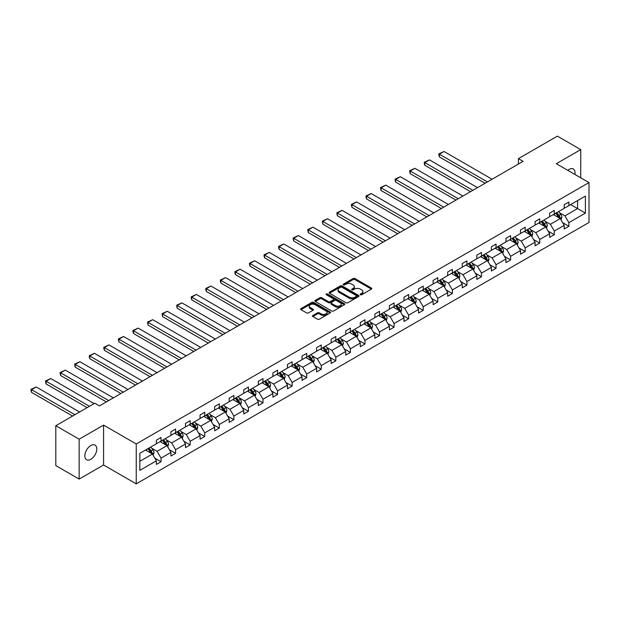 <?xml version="1.0" encoding="UTF-8"?>
<svg xmlns="http://www.w3.org/2000/svg" width="620" height="620" viewBox="0 0 620 620"><rect width="100%" height="100%" fill="white"/><g stroke="black" fill="none" stroke-linecap="round" stroke-linejoin="round"><path stroke-width="0.93" d="M360.406 294.748A0.907 0.527 0 0 0 361.692 294.748L371.426 289.122A1.294 0.752 0 0 0 371.806 288.594A1.294 0.752 0 0 0 371.426 288.067L354.935 278.543A1.294 0.752 0 0 0 353.098 278.543L343.364 284.162A0.907 0.527 0 0 0 344.642 284.906L345.906 284.177A4.146 2.395 0 0 1 351.772 284.177L353.144 284.967A4.146 2.395 0 0 1 354.361 286.665A4.146 2.395 0 0 1 353.144 288.354L351.889 289.083A0.907 0.527 0 0 0 353.168 289.827L354.431 289.098A4.146 2.395 0 0 1 360.298 289.098L361.669 289.889A4.146 2.395 0 0 1 362.886 291.586A4.146 2.395 0 0 1 361.669 293.276L360.406 294.004A0.907 0.527 0 0 0 360.406 294.748L360.406 294.004M90.822 459.311A8.447 4.883 120 0 0 96.34 451.864A8.447 4.883 120 0 0 95.046 445.09A8.447 4.883 120 0 0 90.822 445.509A8.447 4.883 120 0 0 85.304 452.957A8.447 4.883 120 0 0 86.599 459.73A8.447 4.883 120 0 0 90.822 459.311M574.895 174.437A8.447 4.883 120 0 0 573.291 168.981A8.447 4.883 120 0 0 569.067 169.4A8.447 4.883 120 0 0 567.765 170.314M312.868 315.471A1.294 0.752 0 0 0 312.488 316.006A1.294 0.752 0 0 0 312.868 316.533L317.494 319.207A1.294 0.752 0 0 0 319.323 319.207L330.142 312.961A1.294 0.752 0 0 0 330.522 312.433A1.294 0.752 0 0 0 330.142 311.906L313.642 302.382A1.294 0.752 0 0 0 311.813 302.382L300.995 308.621A1.294 0.752 0 0 0 300.615 309.155A1.294 0.752 0 0 0 300.995 309.682L306.59 312.906A1.294 0.752 0 0 0 308.419 312.906L313.046 310.24A1.294 0.752 0 0 0 313.425 309.706A1.294 0.752 0 0 0 313.046 309.178L310.279 307.574A3.464 2 0 0 1 309.264 306.164A3.464 2 0 0 1 311.403 304.312A3.464 2 0 0 1 315.177 304.746L326.043 311.015A3.464 2 0 0 1 327.058 312.433A3.464 2 0 0 1 324.919 314.278A3.464 2 0 0 1 321.137 313.852L319.323 312.805A1.294 0.752 0 0 0 317.494 312.805L312.868 315.471L312.868 316.533L317.494 313.883L317.494 312.805M103.571 425.103L79.151 439.2L55.808 425.723L55.808 465.612L79.151 479.089L103.571 464.992L136.245 483.864L136.245 443.974L103.571 425.103L103.571 464.992M580.739 177.808L580.739 149.614L556.318 163.711L589 182.575L136.245 443.974M580.739 149.614L557.396 136.137L518.413 158.642L518.413 164.036M55.808 425.723L94.79 403.217L99.456 405.914L523.079 161.34L518.413 158.642M345.999 302.746A1.294 0.752 0 0 0 347.828 302.746L358.647 296.507A1.294 0.752 0 0 0 359.026 295.98A1.294 0.752 0 0 0 358.647 295.446L342.147 285.921A1.294 0.752 0 0 0 340.318 285.921L329.499 292.167A1.294 0.752 0 0 0 329.119 292.694A1.294 0.752 0 0 0 329.499 293.221L345.999 302.746M326.701 294.942A0.907 0.527 0 0 1 327.624 295.074L327.624 293.988L344.394 303.676A1.294 0.752 0 0 1 344.774 304.203A1.294 0.752 0 0 1 344.394 304.73L333.576 310.976A1.294 0.752 0 0 1 331.747 310.976L315.247 301.452L315.247 300.398A1.294 0.752 0 0 0 314.867 300.925A1.294 0.752 0 0 0 315.247 301.452M315.247 300.398L319.874 297.724A1.294 0.752 0 0 1 321.71 297.724L328.399 301.584A1.294 0.752 0 0 0 330.235 301.584L333.304 299.817A1.294 0.752 0 0 0 333.684 299.282A1.294 0.752 0 0 0 333.304 298.755L326.337 294.733A0.907 0.527 0 0 1 327.624 293.988M79.151 439.2L79.151 479.089M139.841 453.329L156.372 443.781L156.372 440.169L161.037 437.48L161.037 441.091L170.934 435.372L170.934 431.76L175.6 429.063L175.6 432.675L185.496 426.963L185.496 423.351L190.169 420.654L190.169 424.266L200.066 418.554L200.066 414.943L204.732 412.246L204.732 415.857L214.629 410.146L214.629 406.534L219.302 403.837L219.302 407.449L229.199 401.737L229.199 398.125L233.864 395.428L233.864 399.04L243.761 393.328L243.761 389.716L248.434 387.019L248.434 390.631L258.331 384.919L258.331 381.308L262.996 378.611L262.996 382.222L272.893 376.51L272.893 372.899L277.566 370.202L277.566 373.813L287.463 368.102L287.463 364.483L292.129 361.793L292.129 365.405L302.025 359.685L302.025 356.074L306.699 353.385L306.699 356.996L316.595 351.276L316.595 347.665L321.261 344.976L321.261 348.587L331.158 342.868L331.158 339.256L335.823 336.559L335.823 340.171L345.72 334.459L345.72 330.847L350.393 328.151L350.393 331.762L360.29 326.05L360.29 322.439L364.955 319.742L364.955 323.353L374.852 317.642L374.852 314.03L379.525 311.333L379.525 314.945L389.422 309.233L389.422 305.621L394.088 302.924L394.088 306.536L403.984 300.824L403.984 297.213L408.657 294.515L408.657 298.127L418.554 292.415L418.554 288.804L423.22 286.107L423.22 289.718L433.117 284.007L433.117 280.395L437.79 277.698L437.79 281.31L447.686 275.59L447.686 271.978L452.352 269.289L452.352 272.901L462.249 267.181L462.249 263.57L466.922 260.88L466.922 264.492L476.819 258.772L476.819 255.161L481.484 252.464L481.484 256.083L491.381 250.364L491.381 246.752L496.046 244.055L496.046 247.667L505.943 241.955L505.943 238.344L510.617 235.647L510.617 239.258L520.513 233.546L520.513 229.935L525.179 227.238L525.179 230.849L535.076 225.138L535.076 221.526L539.749 218.829L539.749 222.44L549.646 216.729L549.646 213.117L554.311 210.42L554.311 214.032L564.208 208.32L564.208 204.708L568.881 202.012L568.881 205.623L585.404 196.083L585.404 213.117L568.881 222.658L568.881 226.269L564.208 228.966L564.208 225.354L554.311 231.066L554.311 234.678L549.646 237.375L549.646 233.763L539.749 239.475L539.749 243.087L535.076 245.784L535.076 242.172L525.179 247.884L525.179 251.495L520.513 254.192L520.513 250.581L510.617 256.293L510.617 259.904L505.943 262.601L505.943 258.99L496.046 264.701L496.046 268.321L491.381 271.01L491.381 267.398L481.484 273.118L481.484 276.729L476.819 279.419L476.819 275.807L466.922 281.526L466.922 285.138L462.249 287.827L462.249 284.216L452.352 289.935L452.352 293.547L447.686 296.244L447.686 292.632L437.79 298.344L437.79 301.956L433.117 304.653L433.117 301.041L423.22 306.753L423.22 310.364L418.554 313.061L418.554 309.45L408.657 315.162L408.657 318.773L403.984 321.47L403.984 317.858L394.088 323.57L394.088 327.182L389.422 329.879L389.422 326.267L379.525 331.979L379.525 335.591L374.852 338.288L374.852 334.676L364.955 340.388L364.955 343.999L360.29 346.696L360.29 343.085L350.393 348.797L350.393 352.408L345.72 355.105L345.72 351.494L335.823 357.205L335.823 360.825L331.158 363.514L331.158 359.902L321.261 365.622L321.261 369.233L316.595 371.923L316.595 368.311L306.699 374.031L306.699 377.642L302.025 380.339L302.025 376.72L292.129 382.439L292.129 386.051L287.463 388.748L287.463 385.136L277.566 390.848L277.566 394.46L272.893 397.157L272.893 393.545L262.996 399.257L262.996 402.868L258.331 405.565L258.331 401.954L248.434 407.666L248.434 411.277L243.761 413.974L243.761 410.363L233.864 416.074L233.864 419.686L229.199 422.383L229.199 418.771L219.302 424.483L219.302 428.094L214.629 430.792L214.629 427.18L204.732 432.892L204.732 436.503L200.066 439.2L200.066 435.589L190.169 441.3L190.169 444.912L185.496 447.609L185.496 443.998L175.6 449.717L175.6 453.329L170.934 456.018L170.934 452.406L161.037 458.126L161.037 461.737L156.372 464.427L156.372 460.815L139.841 470.363L139.841 453.329M136.245 483.864L589 222.472L589 182.575M160.1 441.626L167.013 445.617L157.116 451.329L151.714 448.214M157.116 451.329L161.037 458.126M167.013 445.617L170.934 452.406M156.372 442.92L157.116 443.354L161.037 441.091M174.669 433.217L181.575 437.209L171.678 442.92L166.276 439.797M171.678 442.92L175.6 449.717M181.575 437.209L185.496 443.998M170.934 434.512L171.678 434.946L175.6 432.675M189.232 424.808L196.145 428.8L186.248 434.512L180.846 431.388M186.248 434.512L190.169 441.3M196.145 428.8L200.066 435.589M185.496 426.103L186.248 426.537L190.169 424.266M203.802 416.4L210.707 420.391L200.81 426.103L195.409 422.979M200.81 426.103L204.732 432.892M210.707 420.391L214.629 427.18M200.066 417.694L200.81 418.12L204.732 415.857M218.364 407.991L225.277 411.982L215.38 417.694L209.971 414.571M215.38 417.694L219.302 424.483M225.277 411.982L229.199 418.771M214.629 409.285L215.38 409.712L219.302 407.449M232.934 399.582L239.839 403.566L229.942 409.285L224.541 406.162M229.942 409.285L233.864 416.074M239.839 403.566L243.761 410.363M229.199 400.877L229.942 401.303L233.864 399.04M247.496 391.173L254.409 395.157L244.513 400.877L239.103 397.753M244.513 400.877L248.434 407.666M254.409 395.157L258.331 401.954M243.761 392.468L244.513 392.894L248.434 390.631M262.066 382.757L268.971 386.748L259.075 392.468L253.673 389.344M259.075 392.468L262.996 399.257M268.971 386.748L272.893 393.545M258.331 384.051L259.075 384.485L262.996 382.222M276.629 374.348L283.542 378.34L273.645 384.051L268.235 380.936M273.645 384.051L277.566 390.848M283.542 378.34L287.463 385.136M272.893 375.642L273.645 376.077L277.566 373.813M291.199 365.94L298.104 369.931L288.207 375.642L282.805 372.527M288.207 375.642L292.129 382.439M298.104 369.931L302.025 376.72M287.463 367.234L288.207 367.668L292.129 365.405M305.761 357.531L312.674 361.522L302.777 367.234L297.368 364.118M302.777 367.234L306.699 374.031M312.674 361.522L316.595 368.311M302.025 358.825L302.777 359.259L306.699 356.996M320.323 349.122L327.236 353.113L317.339 358.825L311.938 355.71M317.339 358.825L321.261 365.622M327.236 353.113L331.158 359.902M316.595 350.416L317.339 350.85L321.261 348.587M334.893 340.713L341.798 344.704L331.901 350.416L326.5 347.293M331.901 350.416L335.823 357.205M341.798 344.704L345.72 351.494M331.158 342.007L331.901 342.442L335.823 340.171M349.455 332.304L356.368 336.296L346.471 342.007L341.07 338.884M346.471 342.007L350.393 348.797M356.368 336.296L360.29 343.085M345.72 333.599L346.471 334.033L350.393 331.762M364.025 323.896L370.93 327.887L361.034 333.599L355.632 330.476M361.034 333.599L364.955 340.388M370.93 327.887L374.852 334.676M360.29 325.19L361.034 325.616L364.955 323.353M378.588 315.487L385.501 319.471L375.604 325.19L370.194 322.067M375.604 325.19L379.525 331.979M385.501 319.471L389.422 326.267M374.852 316.781L375.604 317.208L379.525 314.945M393.158 307.078L400.063 311.062L390.166 316.781L384.764 313.658M390.166 316.781L394.088 323.57M400.063 311.062L403.984 317.858M389.422 308.373L390.166 308.799L394.088 306.536M407.72 298.67L414.633 302.653L404.736 308.373L399.327 305.249M404.736 308.373L408.657 315.162M414.633 302.653L418.554 309.45M403.984 299.956L404.736 300.39L408.657 298.127M422.29 290.253L429.195 294.244L419.298 299.964L413.896 296.841M419.298 299.964L423.22 306.753M429.195 294.244L433.117 301.041M418.554 291.547L419.298 291.981L423.22 289.718M436.852 281.844L443.765 285.836L433.868 291.547L428.459 288.432M433.868 291.547L437.79 298.344M443.765 285.836L447.686 292.632M433.117 283.138L433.868 283.572L437.79 281.31M451.422 273.435L458.327 277.427L448.43 283.138L443.029 280.023M448.43 283.138L452.352 289.935M458.327 277.427L462.249 284.216M447.686 274.73L448.43 275.164L452.352 272.901M465.984 265.027L472.897 269.018L463 274.73L457.591 271.614M463 274.73L466.922 281.526M472.897 269.018L476.819 275.807M462.249 266.321L463 266.755L466.922 264.492M480.546 256.618L487.46 260.609L477.563 266.321L472.161 263.206M477.563 266.321L481.484 273.118M487.46 260.609L491.381 267.398M476.819 257.912L477.563 258.346L481.484 256.083M495.117 248.209L502.022 252.201L492.125 257.912L486.723 254.789M492.125 257.912L496.046 264.701M502.022 252.201L505.943 258.99M491.381 249.504L492.125 249.938L496.046 247.667M509.679 239.801L516.592 243.792L506.695 249.504L501.293 246.38M506.695 249.504L510.617 256.293M516.592 243.792L520.513 250.581M505.943 241.095L506.695 241.521L510.617 239.258M524.249 231.392L531.154 235.383L521.257 241.095L515.856 237.972M521.257 241.095L525.179 247.884M531.154 235.383L535.076 242.172M520.513 232.686L521.257 233.112L525.179 230.849M538.811 222.983L545.724 226.967L535.827 232.686L530.418 229.563M535.827 232.686L539.749 239.475M545.724 226.967L549.646 233.763M535.076 224.277L535.827 224.703L539.749 222.44M553.381 214.574L560.286 218.558L550.389 224.277L544.988 221.154M550.389 224.277L554.311 231.066M560.286 218.558L564.208 225.354M549.646 215.869L550.389 216.295L554.311 214.032M570.656 204.6L577.561 208.591L564.96 215.869L559.55 212.745M564.96 215.869L568.881 222.658M585.404 213.117L577.561 208.591L577.561 200.609L585.404 196.083M564.208 207.452L564.96 207.886L568.881 205.623M139.841 461.303L152.45 454.026L145.537 450.035M152.45 454.026L156.372 460.815M562.673 222.681L568.881 226.269M548.103 231.097L554.311 234.678M533.541 239.506L539.749 243.087M518.971 247.915L525.179 251.495M504.409 256.324L510.617 259.904M489.839 264.732L496.046 268.321M475.276 273.141L481.484 276.729M460.707 281.55L466.922 285.138M446.144 289.959L452.352 293.547M431.574 298.367L437.79 301.956M417.012 306.776L423.22 310.364M402.45 315.192L408.657 318.773M387.88 323.601L394.088 327.182M373.317 332.01L379.525 335.591M358.748 340.419L364.955 343.999M344.185 348.828L350.393 352.408M329.615 357.236L335.823 360.825M315.053 365.645L321.261 369.233M300.483 374.054L306.699 377.642M285.921 382.463L292.129 386.051M271.351 390.871L277.566 394.46M256.788 399.28L262.996 402.868M242.226 407.696L248.434 411.277M227.656 416.105L233.864 419.686M213.094 424.514L219.302 428.094M198.524 432.923L204.732 436.503M183.962 441.332L190.169 444.912M169.392 449.74L175.6 453.329M154.829 458.149L161.037 461.737M360.77 294.872L361.669 294.353A4.146 2.395 0 0 0 362.886 292.663L362.886 291.586M354.361 286.665L354.361 287.742A4.146 2.395 0 0 1 353.144 289.431L352.245 289.951M371.411 289.137L354.935 279.62A1.294 0.752 0 0 0 353.098 279.62L343.728 285.029M358.647 295.446L358.647 296.507L342.147 286.998A1.294 0.752 0 0 0 340.318 286.998L329.514 293.237M356.353 296.344A0.907 0.527 0 0 0 356.353 295.608L341.876 287.246A0.907 0.527 0 0 0 340.589 287.246L339.264 288.013A4.146 2.395 0 0 0 338.047 289.703A4.146 2.395 0 0 0 339.264 291.4L349.161 297.112A4.146 2.395 0 0 0 355.028 297.112L356.353 296.344L356.353 297.422A0.907 0.527 0 0 0 356.616 297.058L356.616 295.98M338.047 289.703L338.047 290.788A4.146 2.395 0 0 0 339.264 292.477L339.264 291.4M356.353 297.422L355.028 298.189A4.146 2.395 0 0 1 349.161 298.189L339.264 292.477M315.262 301.46L319.874 298.801L319.874 297.724M333.684 299.282L333.684 300.359A1.294 0.752 0 0 1 333.304 300.894L330.235 302.661A1.294 0.752 0 0 1 328.399 302.661L321.71 298.801A1.294 0.752 0 0 0 319.874 298.801M327.624 295.074L344.379 304.746M335.342 305.59A3.464 2 0 0 0 339.125 306.024A3.464 2 0 0 0 341.263 304.18A3.464 2 0 0 0 340.248 302.762L336.42 300.553A1.294 0.752 0 0 0 334.583 300.553L331.514 302.328A1.294 0.752 0 0 0 331.134 302.854A1.294 0.752 0 0 0 331.514 303.382L335.342 305.59L335.342 306.675A3.464 2 0 0 0 339.125 307.109A3.464 2 0 0 0 341.263 305.257L341.263 304.18M331.134 302.854L331.134 303.932A1.294 0.752 0 0 0 331.514 304.459L331.514 303.382M335.342 306.675L331.514 304.459M327.058 312.433L327.058 313.511A3.464 2 0 0 1 324.919 315.363A3.464 2 0 0 1 321.137 314.929L319.323 313.883A1.294 0.752 0 0 0 317.494 313.883M309.264 306.164L309.264 307.241A3.464 2 0 0 0 310.279 308.659L310.279 307.574M313.03 310.248L310.279 308.659M330.127 312.968L313.642 303.459A1.294 0.752 0 0 0 311.813 303.459L301.018 309.69L300.995 308.621M560.999 219.79L561.86 217.31A3.503 2.023 -120 0 0 560.744 214.326L558.643 211.529M487.413 181.931L439.355 154.186L444.021 151.489L492.079 179.234M554.885 215.442L553.978 214.226M439.355 156.883L438.844 154.969L438.844 153.892L439.355 154.186L439.355 156.883L485.08 183.28M559.775 218.263L559.968 217.457A3.503 2.023 -120 0 0 558.969 215.357L556.869 212.559M555.993 213.063L558.302 216.14A1.782 1.031 60 0 1 558.628 216.682L559.968 217.457M555.753 213.203L557.845 216A3.503 2.023 60 0 1 558.721 217.651M438.844 153.892L444.021 151.489M546.429 228.199L547.289 225.719A3.503 2.023 -120 0 0 546.173 222.743L544.081 219.945M472.851 190.34L424.793 162.595L429.459 159.898L477.516 187.643M540.322 223.851L539.408 222.634M424.793 165.292L424.274 163.378L424.274 162.3L424.793 162.595L424.793 165.292L470.51 191.689M545.205 226.672L545.399 225.866A3.503 2.023 -120 0 0 544.399 223.766L542.306 220.968M541.431 221.472L543.732 224.549A1.782 1.031 60 0 1 544.058 225.091L545.399 225.866M541.183 221.611L543.283 224.409A3.503 2.023 60 0 1 544.151 226.06M424.274 162.3L429.459 159.898M531.867 236.608L532.727 234.128A3.503 2.023 -120 0 0 531.611 231.151L529.511 228.354M458.281 198.749L410.223 171.004L414.889 168.307L462.946 196.052M525.752 232.26L524.846 231.043M410.223 173.701L409.712 171.786L409.712 170.709L410.223 171.004L410.223 173.701L455.948 200.097M530.643 235.081L530.836 234.275A3.503 2.023 -120 0 0 529.837 232.174L527.736 229.377M526.861 229.881L529.17 232.957A1.782 1.031 60 0 1 529.495 233.5L530.836 234.275M526.62 230.02L528.713 232.818A3.503 2.023 60 0 1 529.589 234.476M409.712 170.709L414.889 168.307M517.305 245.016L518.157 242.536A3.503 2.023 -120 0 0 517.041 239.56L514.949 236.763M443.719 207.158L395.661 179.412L400.326 176.716L448.384 204.46M511.19 240.669L510.275 239.452M395.661 182.109L395.142 180.195L395.142 179.118L395.661 179.412L395.661 182.109L441.378 208.506M516.072 243.49L516.274 242.684A3.503 2.023 -120 0 0 515.267 240.583L513.174 237.786M512.298 238.289L514.6 241.374A1.782 1.031 60 0 1 514.925 241.909L516.274 242.684M512.05 238.429L514.15 241.226A3.503 2.023 60 0 1 515.019 242.885M395.142 179.118L400.326 176.716M502.735 253.425L503.595 250.945A3.503 2.023 -120 0 0 502.479 247.969L500.379 245.171M429.149 215.566L381.091 187.821L385.764 185.124L433.822 212.877M496.62 249.077L495.713 247.868M381.091 190.518L380.579 188.604L380.579 187.527L381.091 187.821L381.091 190.518L426.816 216.915M501.51 251.898L501.704 251.1A3.503 2.023 -120 0 0 500.704 248.992L498.604 246.194M497.728 246.698L500.038 249.783A1.782 1.031 60 0 1 500.363 250.317L501.704 251.1M497.488 246.838L499.581 249.635A3.503 2.023 60 0 1 500.456 251.294M380.579 187.527L385.764 185.124M488.173 261.834L489.025 259.354A3.503 2.023 -120 0 0 487.909 256.378L485.817 253.58M414.586 223.975L366.529 196.23L371.194 193.541L419.252 221.286M482.058 257.486L481.143 256.277M366.529 198.927L366.009 197.013L366.009 195.935L366.529 196.23L366.529 198.927L412.246 225.324M486.94 260.307L487.142 259.509A3.503 2.023 -120 0 0 486.134 257.401L484.042 254.603M483.166 255.107L485.468 258.191A1.782 1.031 60 0 1 485.793 258.734L487.142 259.509M482.918 255.254L485.018 258.052A3.503 2.023 60 0 1 485.886 259.703M366.009 195.935L371.194 193.541M473.603 270.25L474.463 267.77A3.503 2.023 -120 0 0 473.347 264.787L471.246 261.989M400.016 232.384L351.959 204.639L356.632 201.95L404.689 229.695M467.488 265.895L466.581 264.686M351.959 207.336L351.447 205.422L351.447 204.344L351.959 204.639L351.959 207.336L397.683 233.732M472.378 268.716L472.572 267.918A3.503 2.023 -120 0 0 471.572 265.81L469.472 263.012M468.596 263.515L470.906 266.6A1.782 1.031 60 0 1 471.231 267.142L472.572 267.918M468.356 263.663L470.448 266.461A3.503 2.023 60 0 1 471.324 268.111M351.447 204.344L356.632 201.95M459.04 278.659L459.893 276.179A3.503 2.023 -120 0 0 458.777 273.195L456.684 270.397M385.454 240.8L337.396 213.047L342.062 210.358L390.12 238.103M452.925 274.303L452.019 273.094M337.396 215.745L336.885 213.83L336.885 212.753L337.396 213.047L337.396 215.745L383.121 242.141M457.808 277.132L458.01 276.326A3.503 2.023 -120 0 0 457.002 274.218L454.91 271.421M454.034 271.932L456.343 275.009A1.782 1.031 60 0 1 456.661 275.551L458.01 276.326M453.786 272.072L455.886 274.869A3.503 2.023 60 0 1 456.754 276.52M336.885 212.753L342.062 210.358M444.47 287.068L445.331 284.588A3.503 2.023 -120 0 0 444.214 281.604L442.114 278.806M370.884 249.209L322.826 221.464L327.5 218.767L375.557 246.512M438.356 282.72L437.449 281.503M322.826 224.153L322.315 221.162L322.826 221.464L322.826 224.153L368.551 250.558M443.246 285.541L443.439 284.735A3.503 2.023 -120 0 0 442.44 282.627L440.347 279.829M439.464 280.341L441.773 283.418A1.782 1.031 60 0 1 442.099 283.96L443.439 284.735M439.224 280.48L441.316 283.278A3.503 2.023 60 0 1 442.192 284.929M322.315 221.162L327.5 218.767M429.908 295.476L430.768 292.997A3.503 2.023 -120 0 0 429.644 290.013L427.552 287.215M356.322 257.618L308.264 229.873L312.929 227.176L360.987 254.921M423.793 291.129L422.887 289.912M308.264 232.562L307.753 229.571L308.264 229.873L308.264 232.562L353.989 258.966M428.683 293.95L428.877 293.144A3.503 2.023 -120 0 0 427.878 291.036L425.777 288.238M424.901 288.75L427.211 291.826A1.782 1.031 60 0 1 427.529 292.369L428.877 293.144M424.661 288.889L426.754 291.687A3.503 2.023 60 0 1 427.622 293.338M307.753 229.571L312.929 227.176M415.338 303.885L416.198 301.405A3.503 2.023 -120 0 0 415.082 298.422L412.99 295.624M341.752 266.026L293.694 238.281L298.367 235.585L346.425 263.329M409.223 299.538L408.317 298.321M293.694 240.978L293.183 239.064L293.183 237.987L293.694 238.281L293.694 240.978L339.419 267.375M414.114 302.358L414.307 301.553A3.503 2.023 -120 0 0 413.308 299.452L411.215 296.654M410.339 297.158L412.641 300.235A1.782 1.031 60 0 1 412.966 300.778L414.307 301.553M410.091 297.298L412.192 300.096A3.503 2.023 60 0 1 413.06 301.746M293.183 237.987L298.367 235.585M400.776 312.294L401.636 309.814A3.503 2.023 -120 0 0 400.52 306.838L398.42 304.033M327.19 274.435L279.132 246.69L283.797 243.993L331.855 271.738M394.661 307.946L393.754 306.729M279.132 249.387L278.62 247.473L278.62 246.396L279.132 246.69L279.132 249.387L324.857 275.784M399.551 310.767L399.745 309.961A3.503 2.023 -120 0 0 398.745 307.861L396.645 305.063M395.769 305.567L398.079 308.644A1.782 1.031 60 0 1 398.404 309.186L399.745 309.961M395.529 305.707L397.621 308.504A3.503 2.023 60 0 1 398.497 310.155M278.62 246.396L283.797 243.993M386.206 320.703L387.066 318.223A3.503 2.023 -120 0 0 385.95 315.247L383.858 312.449M312.62 282.844L264.57 255.099L269.235 252.402L317.293 280.147M380.099 316.355L379.184 315.138M264.57 257.796L264.05 255.882L264.05 254.804L264.57 255.099L264.57 257.796L310.287 284.192M384.981 319.176L385.175 318.37A3.503 2.023 -120 0 0 384.175 316.27L382.083 313.472M381.207 313.976L383.509 317.053A1.782 1.031 60 0 1 383.834 317.595L385.175 318.37M380.959 314.115L383.059 316.913A3.503 2.023 60 0 1 383.927 318.564M264.05 254.804L269.235 252.402M371.644 329.112L372.504 326.632A3.503 2.023 -120 0 0 371.388 323.656L369.288 320.858M298.057 291.253L249.999 263.508L254.665 260.811L302.723 288.556M365.529 324.764L364.622 323.547M249.999 266.205L249.488 264.291L249.488 263.213L249.999 263.508L249.999 266.205L295.724 292.601M370.419 327.585L370.613 326.779A3.503 2.023 -120 0 0 369.613 324.678L367.513 321.881M366.637 322.385L368.947 325.461A1.782 1.031 60 0 1 369.272 326.004L370.613 326.779M366.397 322.524L368.489 325.322A3.503 2.023 60 0 1 369.365 326.98M249.488 263.213L254.665 260.811M357.074 337.52L357.934 335.04A3.503 2.023 -120 0 0 356.818 332.064L354.725 329.267M283.495 299.662L235.437 271.917L240.103 269.219L288.161 296.964M350.966 333.173L350.052 331.964M235.437 274.613L234.918 272.699L234.918 271.622L235.437 271.917L235.437 274.613L281.154 301.01M355.849 335.994L356.05 335.195A3.503 2.023 -120 0 0 355.043 333.087L352.951 330.29M352.075 330.793L354.377 333.878A1.782 1.031 60 0 1 354.702 334.413L356.05 335.195M351.827 330.933L353.927 333.731A3.503 2.023 60 0 1 354.795 335.389M234.918 271.622L240.103 269.219M342.511 345.929L343.372 343.449A3.503 2.023 -120 0 0 342.256 340.473L340.155 337.675M268.925 308.07L220.867 280.325L225.54 277.628L273.598 305.381M336.397 341.581L335.49 340.372M220.867 283.022L220.356 281.108L220.356 280.031L220.867 280.325L220.867 283.022L266.592 309.419M341.287 344.402L341.481 343.604A3.503 2.023 -120 0 0 340.481 341.496L338.381 338.698M337.505 339.202L339.814 342.287A1.782 1.031 60 0 1 340.14 342.829L341.481 343.604M337.264 339.341L339.357 342.147A3.503 2.023 60 0 1 340.233 343.798M220.356 280.031L225.54 277.628M327.949 354.338L328.801 351.858A3.503 2.023 -120 0 0 327.685 348.882L325.593 346.084M254.363 316.479L206.305 288.734L210.971 286.045L259.028 313.79M321.834 349.99L320.92 348.781M206.305 291.431L205.786 289.517L205.786 288.44L206.305 288.734L206.305 291.431L252.022 317.828M326.717 352.811L326.918 352.013A3.503 2.023 -120 0 0 325.911 349.905L323.818 347.107M322.942 347.611L325.244 350.695A1.782 1.031 60 0 1 325.57 351.238L326.918 352.013M322.695 347.758L324.795 350.556A3.503 2.023 60 0 1 325.663 352.207M205.786 288.44L210.971 286.045M313.379 362.754L314.239 360.274A3.503 2.023 -120 0 0 313.123 357.291L311.023 354.493M239.793 324.896L191.735 297.143L196.408 294.454L244.466 322.199M307.264 358.399L306.358 357.19M191.735 299.84L191.224 297.925L191.224 296.848L191.735 297.143L191.735 299.84L237.46 326.236M312.154 361.22L312.348 360.422A3.503 2.023 -120 0 0 311.349 358.313L309.248 355.516M308.373 356.019L310.682 359.104A1.782 1.031 60 0 1 311.007 359.647L312.348 360.422M308.132 356.167L310.225 358.965A3.503 2.023 60 0 1 311.101 360.615M191.224 296.848L196.408 294.454M298.817 371.163L299.669 368.683A3.503 2.023 -120 0 0 298.553 365.699L296.461 362.901M225.231 333.304L177.173 305.559L181.838 302.862L229.896 330.607M292.702 366.808L291.795 365.599M177.173 308.249L176.661 305.257L177.173 305.559L177.173 308.249L222.898 334.645M297.585 369.636L297.786 368.83A3.503 2.023 -120 0 0 296.779 366.722L294.686 363.925M293.81 364.436L296.12 367.513A1.782 1.031 60 0 1 296.438 368.055L297.786 368.83M293.562 364.576L295.663 367.373A3.503 2.023 60 0 1 296.531 369.024M176.661 305.257L181.838 302.862M284.247 379.572L285.107 377.092A3.503 2.023 -120 0 0 283.991 374.108L281.891 371.31M210.661 341.713L162.603 313.968L167.276 311.271L215.334 339.016M278.132 375.224L277.225 374.007M162.603 316.657L162.091 313.666L162.603 313.968L162.603 316.657L208.328 343.062M283.022 378.045L283.216 377.239A3.503 2.023 -120 0 0 282.216 375.131L280.124 372.333M279.24 372.845L281.55 375.922A1.782 1.031 60 0 1 281.875 376.464L283.216 377.239M279 372.984L281.092 375.782A3.503 2.023 60 0 1 281.968 377.433M162.091 313.666L167.276 311.271M269.685 387.981L270.545 385.501A3.503 2.023 -120 0 0 269.421 382.517L267.329 379.719M196.098 350.122L148.041 322.377L152.706 319.68L200.764 347.425M263.57 383.633L262.663 382.416M148.041 325.066L147.529 322.075L148.041 322.377L148.041 325.066L193.766 351.47M268.46 386.454L268.654 385.648A3.503 2.023 -120 0 0 267.654 383.548L265.554 380.742M264.678 381.254L266.988 384.33A1.782 1.031 60 0 1 267.305 384.873L268.654 385.648M264.43 381.393L266.53 384.191A3.503 2.023 60 0 1 267.398 385.841M147.529 322.075L152.706 319.68M255.115 396.389L255.975 393.909A3.503 2.023 -120 0 0 254.859 390.925L252.766 388.128M181.528 358.531L133.471 330.786L138.144 328.089L186.202 355.834M249 392.042L248.093 390.825M133.471 333.483L132.959 331.568L132.959 330.491L133.471 330.786L133.471 333.483L179.196 359.879M253.89 394.863L254.084 394.056A3.503 2.023 -120 0 0 253.084 391.956L250.992 389.159M250.116 389.662L252.417 392.739A1.782 1.031 60 0 1 252.743 393.281L254.084 394.056M249.868 389.802L251.968 392.599A3.503 2.023 60 0 1 252.836 394.25M132.959 330.491L138.144 328.089M240.552 404.798L241.412 402.318A3.503 2.023 -120 0 0 240.297 399.342L238.196 396.537M166.966 366.939L118.908 339.194L123.574 336.497L171.632 364.242M234.438 400.45L233.531 399.233M118.908 341.891L118.397 339.977L118.397 338.9L118.908 339.194L118.908 341.891L164.633 368.288M239.328 403.271L239.522 402.465A3.503 2.023 -120 0 0 238.522 400.365L236.422 397.567M235.546 398.071L237.855 401.148A1.782 1.031 60 0 1 238.181 401.69L239.522 402.465M235.306 398.211L237.398 401.008A3.503 2.023 60 0 1 238.274 402.659M118.397 338.9L123.574 336.497M225.982 413.207L226.843 410.727A3.503 2.023 -120 0 0 225.726 407.751L223.634 404.953M152.396 375.348L104.346 347.603L109.011 344.906L157.069 372.651M219.875 408.859L218.961 407.642M104.346 350.3L103.827 348.386L103.827 347.308L104.346 347.603L104.346 350.3L150.063 376.697M224.758 411.68L224.952 410.874A3.503 2.023 -120 0 0 223.952 408.774L221.859 405.976M220.983 406.48L223.285 409.557A1.782 1.031 60 0 1 223.611 410.099L224.952 410.874M220.736 406.619L222.836 409.417A3.503 2.023 60 0 1 223.704 411.068M103.827 347.308L109.011 344.906M211.42 421.615L212.28 419.136A3.503 2.023 -120 0 0 211.164 416.16L209.064 413.362M137.834 383.757L89.776 356.012L94.442 353.315L142.499 381.06M205.305 417.268L204.399 416.051M89.776 358.709L89.265 356.795L89.265 355.717L89.776 356.012L89.776 358.709L135.501 385.105M210.196 420.089L210.389 419.283A3.503 2.023 -120 0 0 209.389 417.183L207.289 414.385M206.413 414.889L208.723 417.965A1.782 1.031 60 0 1 209.049 418.508L210.389 419.283M206.173 415.028L208.266 417.826A3.503 2.023 60 0 1 209.142 419.484M89.265 355.717L94.442 353.315M196.85 430.024L197.71 427.544A3.503 2.023 -120 0 0 196.594 424.568L194.502 421.771M123.272 392.166L75.214 364.421L79.879 361.724L127.937 389.469M190.743 425.677L189.828 424.468M75.214 367.118L74.695 365.203L74.695 364.126L75.214 364.421L75.214 367.118L120.931 393.514M195.625 428.498L195.827 427.699A3.503 2.023 -120 0 0 194.82 425.591L192.727 422.793M191.851 423.297L194.153 426.382A1.782 1.031 60 0 1 194.478 426.917L195.827 427.699M191.603 423.437L193.703 426.235A3.503 2.023 60 0 1 194.572 427.893M74.695 364.126L79.879 361.724M182.288 438.433L183.148 435.953A3.503 2.023 -120 0 0 182.032 432.977L179.932 430.179M108.701 400.574L60.644 372.829L65.317 370.132L113.375 397.885M176.173 434.085L175.266 432.876M60.644 375.526L60.132 373.612L60.132 372.535L60.644 372.829L60.644 375.526L106.369 401.923M181.063 436.906L181.257 436.108A3.503 2.023 -120 0 0 180.257 434L178.157 431.202M177.281 431.706L179.591 434.791A1.782 1.031 60 0 1 179.916 435.333L181.257 436.108M177.041 431.846L179.133 434.651A3.503 2.023 60 0 1 180.009 436.302M60.132 372.535L65.317 370.132M167.725 446.842L168.578 444.362A3.503 2.023 -120 0 0 167.462 441.386L165.369 438.588M89.466 406.294L46.082 381.238L50.747 378.549L94.139 403.597M161.611 442.494L160.696 441.285M46.082 383.935L45.562 382.021L45.562 380.944L46.082 381.238L46.082 383.935L87.133 407.642M166.493 445.315L166.695 444.517A3.503 2.023 -120 0 0 165.687 442.409L163.595 439.611M162.719 440.115L165.021 443.199A1.782 1.031 60 0 1 165.346 443.742L166.695 444.517M162.471 440.262L164.571 443.06A3.503 2.023 60 0 1 165.439 444.711M45.562 380.944L50.747 378.549M153.156 455.258L154.016 452.778A3.503 2.023 -120 0 0 152.9 449.795L150.8 446.997M74.904 414.703L31.511 389.647L36.185 386.958L79.569 412.006M147.041 450.903L146.134 449.694M31.511 392.344L31 390.429L31 389.352L31.511 389.647L31.511 392.344L72.571 416.051M151.931 453.724L152.125 452.925A3.503 2.023 -120 0 0 151.125 450.818L149.025 448.02M148.149 448.524L150.458 451.608A1.782 1.031 60 0 1 150.784 452.15L152.125 452.925M147.909 448.671L150.001 451.469A3.503 2.023 60 0 1 150.877 453.119M31 389.352L36.185 386.958M361.669 294.353L361.669 293.276M351.889 289.827L351.889 289.083M353.144 289.431L353.144 288.354M343.364 284.906L343.364 284.162M353.098 279.62L353.098 278.543M354.935 279.62L354.935 278.543M371.426 289.122L371.426 288.067M329.499 293.221L329.499 292.167M340.318 286.998L340.318 285.921M342.147 286.998L342.147 285.921M349.161 298.189L349.161 297.112M355.028 298.189L355.028 297.112M321.71 298.801L321.71 297.724M328.399 302.661L328.399 301.584M330.235 302.661L330.235 301.584M333.304 300.894L333.304 299.817M344.394 304.73L344.394 303.676M319.323 313.883L319.323 312.805M321.137 314.929L321.137 313.852M313.046 310.24L313.046 309.178M311.813 303.459L311.813 302.382M313.642 303.459L313.642 302.382M330.142 312.961L330.142 311.906M560.038 218.418L561.836 217.38M558.969 215.357L560.744 214.326M556.853 216.574L557.845 216M545.468 226.827L547.266 225.788M544.399 223.766L546.173 222.743M542.283 224.983L543.283 224.409M530.906 235.236L532.704 234.197M529.837 232.174L531.611 231.151M527.721 233.391L528.713 232.818M516.336 243.644L518.134 242.606M515.267 240.583L517.041 239.56M513.151 241.808L514.15 241.226M501.774 252.053L503.572 251.015M500.704 248.992L502.479 247.969M498.589 250.217L499.581 249.635M487.212 260.462L489.002 259.423M486.134 257.401L487.909 256.378M484.018 258.625L485.018 258.052M472.642 268.871L474.439 267.832M471.572 265.81L473.347 264.787M469.456 267.034L470.448 266.461M458.079 277.279L459.877 276.241M457.002 274.218L458.777 273.195M454.894 275.443L455.886 274.869M443.509 285.688L445.307 284.65M442.44 282.627L444.214 281.604M440.324 283.851L441.316 283.278M428.947 294.097L430.745 293.066M427.878 291.036L429.644 290.013M425.762 292.26L426.754 291.687M414.377 302.513L416.175 301.475M413.308 299.452L415.082 298.422M411.192 300.669L412.192 300.096M399.815 310.922L401.613 309.884M398.745 307.861L400.52 306.838M396.63 309.078L397.621 308.504M385.245 319.331L387.043 318.293M384.175 316.27L385.95 315.247M382.06 317.487L383.059 316.913M370.683 327.74L372.481 326.701M369.613 324.678L371.388 323.656M367.497 325.895L368.489 325.322M356.113 336.149L357.911 335.11M355.043 333.087L356.818 332.064M352.927 334.312L353.927 333.731M341.55 344.557L343.348 343.519M340.481 341.496L342.256 340.473M338.365 342.721L339.357 342.147M326.98 352.966L328.778 351.928M325.911 349.905L327.685 348.882M323.795 351.129L324.795 350.556M312.418 361.375L314.216 360.336M311.349 358.313L313.123 357.291M309.233 359.538L310.225 358.965M297.856 369.784L299.654 368.745M296.779 366.722L298.553 365.699M294.671 367.947L295.663 367.373M283.286 378.192L285.084 377.154M282.216 375.131L283.991 374.108M280.101 376.356L281.092 375.782M268.724 386.601L270.522 385.57M267.654 383.548L269.421 382.517M265.538 384.764L266.53 384.191M254.154 395.017L255.952 393.979M253.084 391.956L254.859 390.925M250.968 393.173L251.968 392.599M239.591 403.426L241.389 402.388M238.522 400.365L240.297 399.342M236.406 401.582L237.398 401.008M225.021 411.835L226.819 410.796M223.952 408.774L225.726 407.751M221.836 409.99L222.836 409.417M210.459 420.244L212.257 419.205M209.389 417.183L211.164 416.16M207.274 418.399L208.266 417.826M195.889 428.653L197.687 427.614M194.82 425.591L196.594 424.568M192.704 426.816L193.703 426.235M181.327 437.061L183.125 436.023M180.257 434L182.032 432.977M178.142 435.225L179.133 434.651M166.757 445.47L168.555 444.432M165.687 442.409L167.462 441.386M163.572 443.633L164.571 443.06M152.195 453.879L153.993 452.84M151.125 450.818L152.9 449.795M149.009 452.042L150.001 451.469"/></g></svg>
